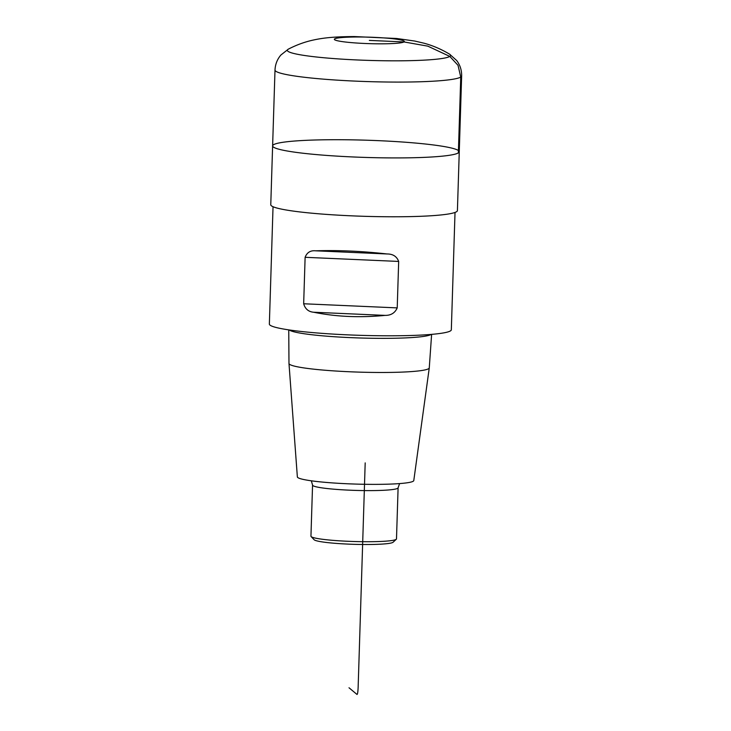 <?xml version="1.0" encoding="UTF-8"?>
<svg xmlns="http://www.w3.org/2000/svg" width="731" height="731" viewBox="0 0 731 731"><rect width="100%" height="100%" fill="white"/><g stroke="black" fill="none" stroke-linecap="round" stroke-linejoin="round"><path stroke-width="1.1" d="M458.364 152.898A93.367 8.626 -178.2 0 1 359.323 157.22A93.367 8.626 -178.2 0 1 272.617 145.889A93.367 8.626 -178.2 0 1 366.213 140.197A93.367 8.626 -178.2 0 1 459.26 151.756A93.367 8.626 -178.2 0 1 458.364 152.898A93.367 8.626 -178.2 0 1 359.323 157.22A93.367 8.626 -178.2 0 1 272.617 145.889L270.772 204.735A93.367 8.626 -178.2 0 0 357.477 216.074A93.367 8.626 -178.2 0 0 456.51 211.743A93.367 8.626 -178.2 0 0 457.414 210.601L459.26 151.756A93.367 8.626 -178.2 0 1 458.364 152.898L460.749 77.047L458.017 65.297L449.821 56.424L427.827 46.154L404.005 41.941L369.347 40.406M312.557 485.092L310.949 536.198A42.791 3.957 1.8 0 0 311.123 536.572L314.129 539.743A39.684 3.664 1.8 0 0 353.512 544.312A39.684 3.664 1.8 0 0 393.104 542.228L396.303 539.25A42.791 3.957 1.8 0 0 396.494 538.893L398.103 487.787A42.791 3.957 1.8 0 1 355.202 490.391A42.791 3.957 1.8 0 1 312.557 485.092L311.333 480.815M311.123 536.572A42.791 3.957 1.8 0 0 353.603 541.497A42.791 3.957 1.8 0 0 396.303 539.25M288.745 329.882L288.983 363.453A70.176 6.478 1.8 0 0 288.983 363.499L297.362 476.923A58.242 5.382 1.8 0 0 355.403 484.068A58.242 5.382 1.8 0 0 413.783 480.578L429.271 367.903A70.176 6.478 1.8 0 0 429.271 367.867L431.619 334.369M288.983 363.499A70.176 6.478 1.8 0 0 358.921 372.116A70.176 6.478 1.8 0 0 429.271 367.903M455.02 212.447L451.329 329.782A91.037 8.406 -178.2 0 1 450.451 330.896A91.037 8.406 -178.2 0 1 353.895 335.109A91.037 8.406 -178.2 0 1 269.355 324.061L273.038 206.727M313.681 312.238C336.05 316.788 359.862 317.839 385.136 315.39C390.966 315.454 394.996 312.959 397.216 307.888L398.678 261.433C396.787 256.435 392.912 253.94 387.065 253.968C361.964 251.144 338.142 250.093 315.609 250.815C310.483 250.304 306.993 252.46 305.119 257.303L303.667 303.767C305.202 308.985 308.546 311.808 313.681 312.238L385.136 315.39M365.189 462.887L358.135 687.451C357.925 692.074 357.55 694.404 357.002 694.45L349.007 687.77M459.26 151.756L461.645 75.905A93.367 8.626 -178.2 0 1 460.749 77.047A93.367 8.626 -178.2 0 1 361.708 81.379A93.367 8.626 -178.2 0 1 275.002 70.039L272.617 145.889M288.425 49.096A81.698 7.548 1.8 0 0 356.545 59.933A81.698 7.548 1.8 0 0 449.821 56.424A81.698 7.548 1.8 0 0 449.592 54.176C441.323 49.215 432.761 45.55 423.889 43.175L414.76 41.046L396.641 38.487L354.261 36.55C336.324 36.678 325.003 37.583 314.686 39.757C305.704 41.566 296.941 44.692 288.398 49.114L280.932 54.98C277.25 59.257 275.276 64.273 275.002 70.039M404.005 41.941A35.015 3.235 -178.2 0 1 347.819 42.288A35.015 3.235 -178.2 0 1 356.216 36.998A35.015 3.235 -178.2 0 1 404.005 41.941M289.229 329.955A71.501 6.606 1.8 0 0 359.999 337.987A71.501 6.606 1.8 0 0 431.126 334.414M303.667 303.767L397.216 307.888M305.119 257.303L398.678 261.433M315.609 250.815L387.065 253.968M461.645 75.905C461.736 70.13 460.082 64.995 456.674 60.509L449.592 54.176M399.592 483.593L398.103 487.787"/></g></svg>
